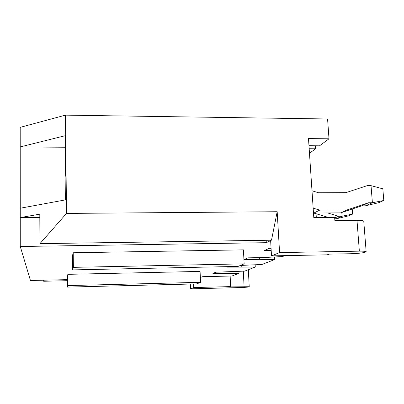 <?xml version="1.0" encoding="UTF-8"?>
<svg xmlns="http://www.w3.org/2000/svg" width="404" height="404" viewBox="0 0 404 404"><rect width="100%" height="100%" fill="white"/><g stroke="black" fill="none" stroke-linecap="round" stroke-linejoin="round"><path stroke-width="0.61" d="M271.195 250.424L264.312 250.541L269.231 248.349L271.074 248.319M284.941 255.621L282.517 256.555L263.696 257.545L247.93 257.843L243.93 259.626M309.479 153.298L315.559 148.783L315.352 145.778M67.448 279.639L30.451 280.497L20.276 246.491L20.2 127.356L65.438 115.145L327.578 118.983L329.002 138.794L308.494 138.592L313.792 217.625L334.643 217.423L334.865 220.503L356.984 220.276C361.03 220.266 363.287 220.549 363.757 221.129L363.767 221.301M244.142 263.852L243.43 249.859L73.205 252.768L72.457 255.782L72.629 269.897L238.087 266.413L244.142 263.852L73.387 267.347L72.629 269.897M67.534 287.103L67.412 276.129L67.857 274.336L200.086 271.417L200.53 282.32L196.864 283.876L67.534 287.103L67.983 285.588L200.53 282.32M39.814 217.403L20.256 217.579L39.799 214.16L39.945 243.647L66.529 213.418L277.179 211.731L279.583 252.586L271.503 255.873L270.635 240.612L266.302 242.688L266.17 240.279M20.276 246.491L266.302 242.688M228.235 266.625L227.063 267.145L255.278 267.044L244.708 271.109L215.736 272.195L212.908 273.457L239.072 273.281L232.007 276.003L202.682 276.684L200.328 277.407M240.37 265.448L261.938 264.479L274.523 259.631L259.373 259.333L243.93 259.636M309.176 148.733L315.559 148.783M274.523 259.631L274.372 256.984M255.278 267.044L255.161 264.827M65.372 199.894L65.13 177.376L65.554 172.584L65.216 141.637L65.665 135.582L65.438 115.145M239.072 273.281L238.981 271.397M356.984 220.276L359.353 251.157C363.423 251.106 365.691 251.288 366.15 251.712C365.004 252.712 359.949 253.384 350.985 253.727L329.28 254.126L327.129 254.838L271.503 255.873M66.529 213.418L66.377 199.707L20.251 208.232M359.353 251.157L279.583 252.586M65.276 147.243L20.21 146.92L65.665 135.582L66.377 199.707M190.324 284.037L190.511 288.855L193.718 287.552L230.654 286.598L230.154 276.043M248.344 269.715L249.218 286.724C248.652 287.087 245.834 287.36 240.754 287.542L190.511 288.855M308.974 145.728L319.554 145.814L329.002 138.794M230.654 286.598L229.75 286.896L249.218 286.724M193.577 283.956L193.718 287.552M67.463 280.694L43.662 281.25L43.657 280.194M277.179 211.731L271.498 240.203L39.945 243.647M67.857 274.336L67.983 285.588M73.205 252.768L73.387 267.347M225.998 273.16L225.942 271.968M241.238 266.847L241.168 265.433M259.373 259.333L259.282 257.626M313.494 213.166L314.166 213.161M326.154 216.771L326.21 217.504M316.317 217.599L316.054 213.731M327.78 212.984L338.582 216.246L342.082 216.211L341.809 212.489M313.969 213.1L328.523 217.483M334.684 217.998L338.582 216.246M334.739 218.781L336.335 218.766L342.082 216.211L352.611 214.09L348.521 215.872L336.335 218.766M352.227 209.009L352.611 214.09M311.994 190.774L318.514 192.758L345.849 192.663L367.201 185.663L371.024 185.653L382.83 188.825L383.8 200.49L378.831 202.656L365.418 205.838L361.656 205.863L340.648 212.878L313.484 213.014M365.418 205.838L372.402 202.732L368.564 202.752L361.656 205.863M368.564 202.752L347.137 209.903L340.648 212.878M347.137 209.903L319.705 210.115L313.777 213.105M319.705 210.115L313.156 208.141M383.8 200.49L372.402 202.732L371.024 185.653M243.309 271.18L244.082 286.522M363.757 221.129L366.15 251.712"/></g></svg>

